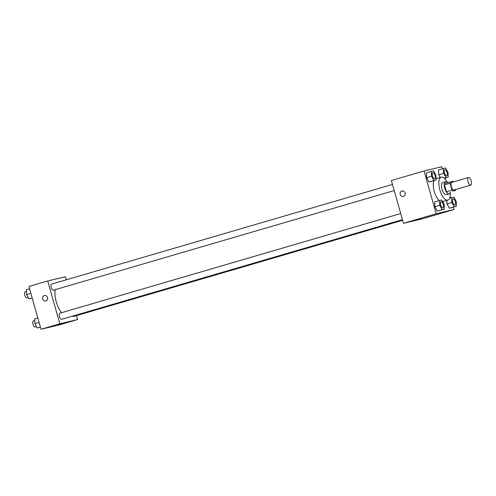 <?xml version="1.0" encoding="UTF-8"?>
<svg xmlns="http://www.w3.org/2000/svg" width="496" height="496" viewBox="0 0 496 496"><rect width="100%" height="100%" fill="white"/><g stroke="black" fill="none" stroke-linecap="round" stroke-linejoin="round"><path stroke-width="0.74" d="M471.2 180.922A3.974 1.631 -106.3 0 1 470.729 185.113A3.974 1.631 -106.3 0 1 468.05 181.759A3.974 1.631 -106.3 0 1 468.497 177.487A3.974 1.631 -106.3 0 1 471.2 180.922M470.729 185.113L454.032 189.993A3.974 1.631 -106.3 0 1 451.354 186.639A3.974 1.631 -106.3 0 1 451.8 182.367L468.497 177.487M453.542 181.858A5.952 2.437 -106.3 0 0 453.04 181.257L450.201 181.933A5.952 2.437 -106.3 0 0 450.046 183.21L451.986 190.055A5.952 2.437 -106.3 0 0 452.792 191.103L455.638 190.427A5.952 2.437 -106.3 0 0 455.774 189.484M452.792 191.103L455.638 190.427M447.231 192.733A5.952 2.437 -106.3 0 1 446.419 191.685L451.986 190.055M450.201 181.933L444.633 183.557A5.952 2.437 -106.3 0 0 444.478 184.834L446.419 191.685M447.615 182.689A6.355 2.604 73.7 0 0 445.569 181.703A6.355 2.604 73.7 0 0 444.831 188.474A6.355 2.604 73.7 0 0 449.085 193.924A6.355 2.604 73.7 0 0 449.134 193.911A6.355 2.604 73.7 0 0 450.331 191.983M449.134 193.911L446.35 194.723A6.355 2.604 -106.3 0 1 446.301 194.736A6.355 2.604 -106.3 0 1 442.048 189.286A6.355 2.604 -106.3 0 1 442.785 182.522L445.569 181.703M444.478 184.834L450.046 183.21M450.25 192.386A11.916 4.886 -106.3 0 1 447.913 200.062A11.916 4.886 -106.3 0 1 439.884 189.993A11.916 4.886 -106.3 0 1 441.223 177.177A11.916 4.886 -106.3 0 1 447.33 182.392M439.245 200.576A11.916 4.886 -106.3 0 1 433.895 180.674M439.555 200.489L434.688 201.909L434.887 206.758L437.28 211.085L444.348 209.138L444.149 204.29L441.756 199.962L439.555 200.489L439.754 205.332L442.153 209.659L444.348 209.138M431.322 171.374L426.448 172.8L426.647 177.649L429.046 181.976L436.114 180.029L435.916 175.181L433.516 170.853L431.322 171.374L431.52 176.223L433.913 180.55L436.114 180.029M442.413 168.795L441.831 166.737L424.068 170.953L436.182 213.757L453.945 209.541L453.276 207.192M450.647 197.904L450.182 196.261M445.427 179.447L445.042 178.083M451.837 202.467L446.964 203.887L446.822 200.378L446.964 203.887L449.364 208.215L456.432 206.268L456.227 201.426L453.834 197.098L451.633 197.619L451.837 202.467L454.231 206.795L456.432 206.268M443.399 168.51L438.526 169.936L438.731 174.778L440.219 177.475L438.731 174.778L443.598 173.358L445.997 177.686L448.192 177.159L447.993 172.317L445.594 167.989L443.399 168.51L443.598 173.358M424.068 170.953L391.369 180.507L403.484 223.318L421.247 219.102L453.945 209.541M403.484 223.318L436.182 213.757M420.906 218.798L415.499 220.255L420.906 218.798M405.089 193.056A2.784 2.536 76.6 0 1 403.291 196.472A2.784 2.536 76.6 0 1 400.185 194.351A2.784 2.536 76.6 0 1 405.089 193.056M403.298 196.472A2.784 2.536 76.6 0 1 400.185 194.351A2.784 2.536 76.6 0 1 402.008 191.059M61.609 312.678A15.953 6.541 -106.3 0 1 55.186 289.664M402.448 219.672L61.616 319.3A3.181 1.302 -106.3 0 1 59.47 316.615A3.181 1.302 -106.3 0 1 59.83 313.199L400.718 213.553M402.622 220.286L73.693 316.436A3.181 1.302 -106.3 0 1 72.763 316.045M394.215 190.563L53.376 290.191A3.181 1.302 -106.3 0 1 51.237 287.506A3.181 1.302 -106.3 0 1 51.596 284.09L392.485 184.444M66.328 279.781L65.472 276.749L47.703 280.965L59.818 323.776L77.581 319.56L76.471 315.623M47.703 280.965L28.923 286.459L41.038 329.263L59.818 323.776M41.038 329.263L58.801 325.047L77.581 319.56M63.333 323.324L57.92 324.781L63.333 323.324M47.511 297.575A2.784 2.536 76.6 0 1 45.719 300.998A2.784 2.536 76.6 0 1 42.606 298.877A2.784 2.536 76.6 0 1 47.511 297.575M45.719 300.991A2.784 2.536 76.6 0 1 42.606 298.877A2.784 2.536 76.6 0 1 44.435 295.585M29.586 288.808L26.437 289.732L26.635 294.574L29.035 298.902L32.215 298.096M26.635 294.574L30.87 293.341M29.035 298.902L32.184 297.984M28.272 297.532L26.939 297.922A3.181 1.302 -106.3 0 1 24.8 295.232A3.181 1.302 -106.3 0 1 25.16 291.815L26.505 291.425M37.826 317.917L34.67 318.841L34.875 323.683L37.268 328.011L40.455 327.205M34.875 323.683L39.11 322.45M37.268 328.011L40.418 327.093M36.512 326.641L35.179 327.031A3.181 1.302 -106.3 0 1 33.04 324.341A3.181 1.302 -106.3 0 1 33.393 320.924L34.745 320.534M446.685 175.888L446.71 175.882A3.181 1.302 -106.3 0 1 446.685 175.888A3.181 1.302 -106.3 0 1 444.546 173.203A3.181 1.302 -106.3 0 1 444.906 169.787A3.181 1.302 -106.3 0 1 444.912 169.781A3.181 1.302 -106.3 0 1 447.088 172.527A3.181 1.302 -106.3 0 1 446.71 175.882A3.181 1.302 -106.3 0 1 444.565 173.197A3.181 1.302 -106.3 0 1 444.924 169.781L444.924 169.781M444.224 178.2L445.997 177.686M444.329 178.287L448.192 177.159M438.526 169.936L438.731 174.778M434.608 178.752L434.632 178.746A3.181 1.302 -106.3 0 1 434.608 178.752A3.181 1.302 -106.3 0 1 432.469 176.068A3.181 1.302 -106.3 0 1 432.822 172.651A3.181 1.302 -106.3 0 1 432.834 172.651L432.847 172.645A3.181 1.302 -106.3 0 1 435.004 175.398A3.181 1.302 -106.3 0 1 434.632 178.746A3.181 1.302 -106.3 0 1 432.487 176.061A3.181 1.302 -106.3 0 1 432.847 172.645M426.448 172.8L426.647 177.649L431.52 176.223M426.647 177.649L429.046 181.976L433.913 180.55M429.046 181.976L431.241 181.449M454.944 204.991L454.925 204.997A3.181 1.302 -106.3 0 1 454.925 204.997A3.181 1.302 -106.3 0 1 452.78 202.312A3.181 1.302 -106.3 0 1 453.139 198.896A3.181 1.302 -106.3 0 1 453.152 198.89A3.181 1.302 -106.3 0 1 455.322 201.636A3.181 1.302 -106.3 0 1 454.944 204.991A3.181 1.302 -106.3 0 1 452.805 202.306A3.181 1.302 -106.3 0 1 453.164 198.89L453.139 198.896M446.964 203.887L449.364 208.215L454.231 206.795M449.364 208.215L451.558 207.694M449.68 198.189L451.633 197.619M442.847 207.861L442.866 207.855A3.181 1.302 -106.3 0 1 442.847 207.861A3.181 1.302 -106.3 0 1 440.702 205.177A3.181 1.302 -106.3 0 1 441.062 201.76A3.181 1.302 -106.3 0 1 441.074 201.76L441.087 201.754A3.181 1.302 -106.3 0 1 443.244 204.507A3.181 1.302 -106.3 0 1 442.866 207.855A3.181 1.302 -106.3 0 1 440.727 205.17A3.181 1.302 -106.3 0 1 441.087 201.754M434.688 201.909L434.887 206.758L439.754 205.332M434.887 206.758L437.28 211.085L442.153 209.659M437.28 211.085L439.481 210.564M442.655 201.599L447.913 200.062M436.058 178.69L441.223 177.177"/></g></svg>
